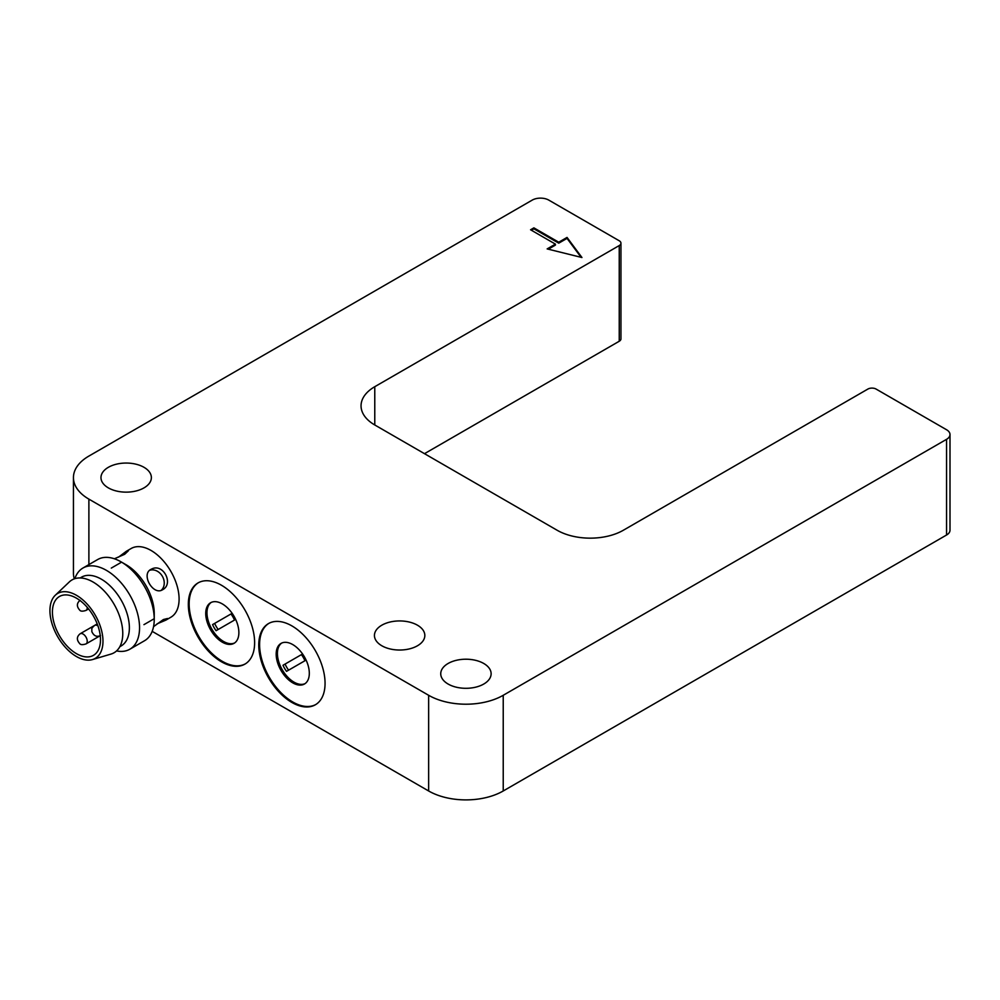 <?xml version="1.0" encoding="UTF-8"?>
<svg xmlns="http://www.w3.org/2000/svg" width="1000" height="1000" viewBox="0 0 1000 1000"><rect width="100%" height="100%" fill="white"/><g stroke="black" fill="none" stroke-linecap="round" stroke-linejoin="round"><path stroke-width="1.5" d="M424.5 453.675L619.237 341.25A5.863 3.388 0 0 0 620.95 338.85L620.95 243.162A5.863 3.388 0 0 0 619.237 240.775L548.8 200.113A11.725 6.763 180 0 0 532.225 200.113L88.888 456.075A52.737 30.45 180 0 0 73.438 477.6A52.737 30.45 180 0 0 88.888 499.125L428.638 695.288L428.638 790.975A52.737 30.45 0 0 0 503.225 790.975L946.562 535.013A11.725 6.763 0 0 0 950 530.225L950 434.538A11.725 6.763 0 0 0 946.562 429.75L876.125 389.087A5.863 3.388 0 0 0 867.837 389.087L623.387 530.225A46.875 27.062 180 0 1 557.087 530.225L374.775 424.975A46.875 27.062 180 0 1 361.05 405.838A46.875 27.062 180 0 1 374.775 386.7L619.237 245.562A5.863 3.388 0 0 0 620.95 243.162M152.188 631.362L428.638 790.975M73.438 477.6L73.438 573.288A52.737 30.45 0 0 0 74.325 578.85M503.225 790.975L503.225 695.288L946.562 439.325A11.725 6.763 0 0 0 950 434.538M503.225 695.288A52.737 30.45 180 0 1 428.638 695.288M153.55 626.65L163.4 619.525L167.475 618.513L165.912 620.1L170.875 617.225A39.688 22.912 -120 0 0 170.875 571.4A39.688 22.912 -120 0 0 131.188 548.488L126.225 551.35L128.375 550.788L124.675 554.288L114.375 558.787M221.475 585.25A46.875 27.062 -120 0 0 198.038 582.925A46.875 27.062 -120 0 0 198.038 637.05A46.875 27.062 -120 0 0 244.913 664.125A46.875 27.062 -120 0 0 252.1 626.55A46.875 27.062 -120 0 0 221.475 585.25M291.913 625.913A46.875 27.062 -120 0 0 268.475 623.587A46.875 27.062 -120 0 0 268.475 677.725A46.875 27.062 -120 0 0 315.35 704.788A46.875 27.062 -120 0 0 322.537 667.225A46.875 27.062 -120 0 0 291.913 625.913M381.825 645.763A25.2 14.55 180 0 1 374.438 635.487A25.2 14.55 180 0 1 399.637 620.938A25.2 14.55 180 0 1 424.837 635.487A25.2 14.55 180 0 1 409.288 648.925A25.2 14.55 180 0 1 381.825 645.763M448.113 684.038A25.2 14.55 180 0 1 440.737 673.763A25.2 14.55 180 0 1 465.938 659.212A25.2 14.55 180 0 1 491.125 673.763A25.2 14.55 180 0 1 475.575 687.2A25.2 14.55 180 0 1 448.113 684.038M108.362 487.887A25.2 14.55 180 0 1 100.975 477.6A25.2 14.55 180 0 1 126.175 463.05A25.2 14.55 180 0 1 151.375 477.6A25.2 14.55 180 0 1 135.812 491.037A25.2 14.55 180 0 1 108.362 487.887M533.888 227.862L558.75 242.213L567.038 237.425L581.95 257.525L547.15 248.912L555.425 244.125L530.575 229.775L533.888 227.862L533.888 228.812L531.4 230.25M74.85 578.675A46.875 27.062 60 0 1 82.963 568.025L97.65 559.55A46.875 27.062 60 0 1 121.088 561.862L126.175 564.8A39.688 22.912 60 0 1 154.238 613.413L154.238 619.275A46.875 27.062 60 0 1 144.525 640.738L129.838 649.225A46.875 27.062 60 0 1 116.562 650.925M151.738 568.987C163.35 563.05 173.988 584 162.6 589.712C153.25 595.962 140.775 574.388 150.875 569.412L151.738 568.987M165.912 620.1L157.037 623.862M118.525 557.15L126.225 551.362M198.45 582.688A46.875 27.062 -120 0 0 198.863 636.575A46.875 27.062 -120 0 0 245.325 663.875M268.888 623.362A46.875 27.062 -120 0 0 269.3 677.237A46.875 27.062 -120 0 0 315.763 704.538M567.038 237.425L567.038 238.388L558.75 243.162L558.75 242.213M558.75 243.162L533.888 228.812M548.3 249.2L555.425 245.075L555.425 244.125M581.075 257.3L567.038 238.388M161.213 590.337A11.725 9.562 60 0 0 162.387 576.3A11.725 9.562 60 0 0 149.65 570.3M153.775 618.975L143.95 624.65M121.125 562.413L111.3 568.088L121.125 562.413M121.088 561.862A46.875 27.062 60 0 1 154.238 619.275M222.3 603.9A23.438 13.537 60 0 1 237.613 624.562A23.438 13.537 60 0 1 234.025 643.337A23.438 13.537 60 0 1 210.588 629.812A23.438 13.537 60 0 1 210.588 602.75A23.438 13.537 60 0 1 222.3 603.9M292.738 644.575A23.438 13.537 60 0 1 308.05 665.225A23.438 13.537 60 0 1 304.462 684.013A23.438 13.537 60 0 1 281.025 670.475A23.438 13.537 60 0 1 281.025 643.413A23.438 13.537 60 0 1 292.738 644.575M82.963 568.025A46.875 27.062 60 0 1 106.4 570.35A46.875 27.062 60 0 1 137.025 611.663A46.875 27.062 60 0 1 129.838 649.225M211.225 602.413A23.438 13.537 -120 0 0 211.825 629.087A23.438 13.537 -120 0 0 234.625 642.95M281.663 643.088A23.438 13.537 -120 0 0 282.262 669.762A23.438 13.537 -120 0 0 305.062 683.625M80.15 577.962L81.475 577.188A39.688 22.912 60 0 1 101.312 579.163A39.688 22.912 60 0 1 127.238 614.125A39.688 22.912 60 0 1 121.163 645.938L119.838 646.7M216.1 630.688A18.75 10.825 60 0 1 212.575 624.6L231 613.962A18.75 10.825 60 0 1 234.513 620.05L216.1 630.688M286.537 671.35A18.75 10.825 60 0 1 283.012 665.263L301.438 654.625A18.75 10.825 60 0 1 304.95 660.725L286.537 671.35M231 613.962L212.575 624.6M214.65 623.4A18.75 10.825 -120 0 0 218.162 629.487M301.438 654.625L283.012 665.263M285.087 664.075A18.75 10.825 -120 0 0 288.6 670.163M92.45 659.575L110.962 654.087A42.062 24.288 -120 0 0 121.225 621.7A42.062 24.288 -120 0 0 93.025 582A42.062 24.288 -120 0 0 69.312 581.938L55.3 595.237A37.5 21.65 60 0 1 76.45 595.3A37.5 21.65 60 0 1 101.6 630.688A37.5 21.65 60 0 1 92.45 659.575A37.5 21.65 60 0 1 57.7 636.737A37.5 21.65 60 0 1 55.3 595.237M76.45 653.662A33.988 19.625 -120 0 0 93.45 655.35A33.988 19.625 -120 0 0 93.45 616.1A33.988 19.625 -120 0 0 59.462 596.487A33.988 19.625 -120 0 0 54.25 623.713A33.988 19.625 -120 0 0 76.45 653.662M619.237 245.562L619.237 341.25M374.775 424.975L374.775 386.7M946.562 439.325L946.562 535.013M88.888 564.612L88.888 499.125M94.612 625.413L80.15 633.763A5.863 3.388 60 0 1 83.088 634.05A5.863 3.388 60 0 1 86.912 639.212A5.863 3.388 60 0 1 86.013 643.913L100.237 635.688M97.212 623.913L94.65 625.388A5.863 3.388 60 0 1 97.587 625.675A5.863 3.388 60 0 1 97.95 625.9M87.212 607.312A5.863 3.388 60 0 1 86.013 610.413L88.562 608.938M80.15 633.763C76.6 636.675 76.475 639.975 79.763 643.65C80.612 644.875 82.7 644.963 86.013 643.913M94.65 625.388C92.4 627.388 91.463 628.7 91.838 629.325L91.838 631.613C93.85 635.975 96.737 637.288 100.512 635.538M80.15 600.262C76.6 603.175 76.475 606.475 79.763 610.163C80.612 611.388 82.7 611.475 86.013 610.413"/></g></svg>
